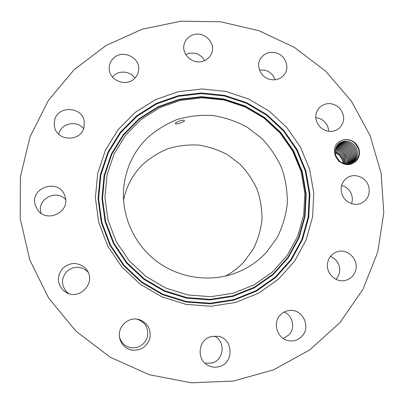 <?xml version="1.0" encoding="UTF-8"?>
<svg xmlns="http://www.w3.org/2000/svg" width="404" height="404" viewBox="0 0 404 404"><rect width="100%" height="100%" fill="white"/><g stroke="black" fill="none" stroke-linecap="round" stroke-linejoin="round"><path stroke-width="0.61" d="M233.855 273.68L233.361 273.846M146.743 138.496C132.775 152.747 125.033 170.003 123.528 190.264C121.957 217.271 134.784 244.874 156.959 261.499C179.184 278.048 209.292 282.522 234.749 273.362C247.056 268.842 257.611 261.843 266.403 252.364L277.094 237.714C282.537 226.836 285.946 215.367 287.32 203.308C287.476 191.173 285.583 179.356 281.644 167.857C276.594 156.787 269.852 146.859 261.418 138.062L246.99 127.083C236.264 121.296 224.892 117.448 212.878 115.529C200.743 114.797 188.845 116.115 177.189 119.498C165.928 124.028 155.782 130.361 146.743 138.496M225.225 276.154C232.285 272.463 238.506 267.721 243.885 261.933L253.066 249.43C257.762 240.143 260.726 230.346 261.954 220.039C262.14 209.661 260.575 199.551 257.252 189.713C252.975 180.25 247.248 171.756 240.062 164.241L227.755 154.873C218.594 149.95 208.883 146.692 198.622 145.092C188.249 144.511 178.088 145.687 168.14 148.632C158.53 152.555 149.869 158.014 142.168 165.009C132.532 174.826 126.326 186.552 123.548 200.187M184.123 120.377C182.325 119.564 174.801 122.604 175.351 123.644L175.725 123.882C177.432 124.22 184.997 121.68 184.492 120.665L184.123 120.377M224.18 100.01L202.318 97.773L180.512 100.338L159.802 107.636L141.208 119.372L125.689 135.047L114.064 153.934L106.994 175.124L104.919 197.556L108.014 220.074L116.18 241.476L129.022 260.61L145.884 276.437L165.852 288.087L187.855 294.955L210.696 296.688L233.159 293.243L254.071 284.865L272.367 272.054L287.158 255.53L297.763 236.189L303.722 215.024L304.823 193.092L301.071 171.458L292.703 151.136L280.149 133.073L264.019 118.099L245.071 106.898L224.18 100.01M88.148 272.24L87.107 271.129C80.27 265.832 73.447 265.994 66.64 271.619C61.12 278.523 61.15 285.32 66.731 291.996L68.796 293.637M119.443 336.699C120.917 342.37 124.457 345.986 130.053 347.551C138.734 348.612 144.551 344.966 147.511 336.613C148.687 327.871 145.193 322.059 137.022 319.175L136.406 319.044M204.99 363.246L212.277 362.954C224.301 359.737 225.624 340.936 214.282 336.027M283.325 338.547L289.123 334.709C295.481 328.008 292.769 315.509 284.259 312.014M336.027 279.305L338.249 276.23L339.522 272.614C340.41 264.989 337.391 259.59 330.467 256.409M351.531 203.586C352.541 200.707 352.576 197.778 351.637 194.794C349.864 189.925 346.521 186.805 341.607 185.436M328.624 131.34C328.528 127.507 327.078 124.215 324.266 121.463C321.831 119.22 318.998 117.963 315.766 117.695M275.028 79.795C273.447 74.942 270.18 71.755 265.216 70.245L259.454 69.978M204.661 60.59C201.041 54.575 195.763 52.177 188.84 53.384L185.79 54.565M134.865 78.169C130.396 71.215 119.306 69.983 113.564 75.846L112.458 77.053M83.613 128.709C77.083 120.003 61.327 123.074 58.898 133.613L58.742 134.239M65.66 199.692C56.585 188.643 36.476 199.258 40.94 212.883L41.041 213.226M225.78 91.42L201.95 88.956L178.159 91.713L155.545 99.631L135.224 112.403L118.231 129.482L105.479 150.091L97.702 173.24L95.379 197.773L98.728 222.412L107.636 245.849L121.68 266.807L140.132 284.138L162.004 296.895L186.093 304.389L211.095 306.257L235.668 302.445L258.52 293.233L278.492 279.184L294.617 261.095L306.151 239.941L312.605 216.827L313.756 192.895L309.626 169.301L300.48 147.157L286.779 127.477L269.2 111.156L248.551 98.95L225.78 91.42M340.052 322.448L362.984 289.279L377.725 252.121L383.8 212.873L381.154 173.432L370.109 135.587L351.303 101.015L325.674 71.195L294.385 47.394L258.802 30.654L220.468 21.76L181.058 21.205L142.344 29.159L106.146 45.45L74.265 69.523L48.399 100.419L30.042 136.774L20.392 176.846L20.2 218.589L29.719 259.742L48.601 297.99L75.907 331.118L110.135 357.197L149.339 374.735L191.254 382.795L233.497 381.053L273.73 369.781L309.843 349.819L340.052 322.448M335.315 152.616L339.178 154.984L342.294 159.646L343.001 163.095M62.938 290.133L66.953 292.905C80.234 299.995 95.773 282.638 87.213 270.523L84.901 267.69C77.538 261.989 70.19 262.161 62.852 268.2C56.903 275.634 56.934 282.941 62.938 290.133M138.623 319.397L137.173 319.13C127.235 317.423 117.574 327.402 119.549 337.476C120.927 343.991 124.785 348.157 131.128 349.96C140.476 351.101 146.738 347.172 149.919 338.173C151.182 328.76 147.42 322.503 138.623 319.397M210.757 336.668C198.106 339.936 196.192 359.767 208.1 365.453C211.802 367.357 215.64 367.711 219.614 366.519C234.426 362.565 233.063 338.441 218.029 336.274L210.757 336.668M280.164 315.191C272.033 323.483 277.775 339.683 289.325 340.819C294.359 341.385 298.612 339.809 302.081 336.093C310.964 326.912 302.914 309.398 290.355 310.413C286.33 310.615 282.936 312.206 280.164 315.191M327.695 262.418C325.346 272.16 334.83 282.467 344.45 280.603C350.556 279.326 354.374 275.599 355.899 269.418C358.368 258.949 347.324 248.389 337.396 251.712C332.245 253.419 329.013 256.989 327.695 262.418M341.819 193.804C344.243 201.99 354.268 206.676 361.575 203.055C368.13 199.344 370.463 193.678 368.574 186.062C365.984 177.361 354.894 172.841 347.581 177.528C341.961 181.426 340.042 186.85 341.819 193.804M320.417 127.381C326.679 132.421 332.916 132.754 339.128 128.381C345.233 121.771 345.208 114.852 339.057 107.621C332.26 102.293 325.715 102.247 319.428 107.489C314.261 114.069 314.59 120.695 320.417 127.381M269.746 79.386C275.927 80.704 280.856 78.992 284.537 74.255C290.022 66.933 285.123 54.974 275.796 52.793C269.054 51.399 263.893 53.459 260.307 58.969C255.838 66.347 260.888 77.316 269.746 79.386M202.323 61.403C206.904 60.11 210.04 57.323 211.726 53.045C215.827 43.112 204.677 31.477 194.046 34.567C188.91 36.027 185.623 39.244 184.173 44.233C181.285 54 192.248 64.382 202.323 61.403M134.572 78.457C136.946 76.093 138.304 73.27 138.643 69.983C140.425 57.383 122.26 48.98 113.383 58.333C110.55 61.14 109.151 64.524 109.191 68.483C108.944 80.532 126.3 87.325 134.572 78.457M83.992 127.518L84.29 121.609C82.613 106.545 58.014 105.156 54.646 120.018L54.136 124.078L54.828 128.118C58.545 141.809 81.047 141.274 83.992 127.518M65.16 196.844L64.534 195.066C58.232 178.124 29.689 187.678 35.239 205.035L37.582 209.853C46.647 223.432 70.321 212.12 65.16 196.844M355.363 143.122C351.515 139.749 347.238 138.744 342.531 140.107C339.572 141.011 337.279 142.799 335.663 145.47C334.325 148.303 334.068 151.273 334.886 154.379L336.325 157.989L338.754 161.06C344.971 165.837 350.874 165.792 356.469 160.923C360.853 154.944 360.479 149.01 355.363 143.122M334.886 154.379L339.128 160.54C347.213 169.246 362.61 160.257 358.358 148.677L355.101 143.375C351.409 139.961 347.218 138.875 342.531 140.107M343.147 163.15L342.547 159.257L339.678 154.717L335.28 152.056L339.668 154.722L342.577 159.383L343.132 163.145M339.259 143.274L339.259 143.274C344.198 140.072 349.051 140.481 353.823 144.501L356.914 149.455C358.404 154.848 356.944 159.206 352.535 162.534L349.682 163.847M352.546 162.529C356.99 159.166 358.439 154.762 356.889 149.318L353.833 144.491C349.061 140.471 344.208 140.062 339.274 143.263C335.502 146.581 334.416 150.717 336.017 155.676L336.052 155.772M335.28 151.167L340.557 154.081L343.476 158.757L343.981 163.453M343.991 163.458L343.451 158.636L340.567 154.07L335.28 151.157M338.815 143.642C343.658 140.839 348.329 141.365 352.833 145.213L355.874 150.02C357.353 155.212 356.076 159.484 352.036 162.837C356.055 159.484 357.348 155.252 355.904 150.152L352.823 145.223C348.319 141.375 343.647 140.85 338.81 143.647M344.779 163.681L344.359 158.004L341.466 153.424L344.39 158.126L344.769 163.676M338.375 144.046C343.107 141.622 347.597 142.248 351.844 145.93L354.874 150.717C356.328 155.58 355.207 159.711 351.51 163.12C355.161 159.757 356.293 155.666 354.899 150.849L351.834 145.94C347.586 142.264 343.102 141.632 338.37 144.051M335.34 150.338L338.623 151.394L341.466 153.424L338.628 151.404L335.34 150.349M345.279 157.368L342.375 152.768C340.405 150.889 338.098 149.828 335.456 149.586C338.092 149.839 340.395 150.899 342.36 152.778L345.304 157.494L345.516 163.837L345.279 157.368M337.961 144.481C342.557 142.42 346.854 143.142 350.849 146.647L353.904 151.54C355.237 156.101 354.257 160.045 350.97 163.378C354.303 159.994 355.273 156.005 353.874 151.409L350.859 146.637C346.864 143.132 342.567 142.41 337.966 144.47M346.203 156.727L343.284 152.111L346.506 157.848L346.789 160.944L346.223 163.943L346.814 160.348L346.203 156.727M337.577 144.93C342.021 143.213 346.122 144.016 349.874 147.349L352.919 152.222C354.182 156.54 353.349 160.332 350.414 163.6C353.394 160.282 354.217 156.449 352.889 152.091L349.884 147.344C346.132 144.006 342.031 143.203 337.582 144.925M335.613 148.879C338.542 148.96 341.102 150.036 343.284 152.111C341.092 150.046 338.537 148.97 335.608 148.889M347.132 156.08L344.208 151.444C341.809 149.182 339.006 148.106 335.805 148.218C339.001 148.117 341.799 149.192 344.193 151.455L347.162 156.207C348.001 158.883 347.915 161.484 346.9 164.004C347.94 161.438 348.016 158.797 347.132 156.08M349.859 163.792C352.49 160.524 353.172 156.848 351.909 152.773L348.92 148.041C345.405 144.879 341.501 144.001 337.219 145.405C341.496 144.011 345.395 144.89 348.91 148.051L351.94 152.899C353.136 156.979 352.44 160.615 349.849 163.797M348.071 155.429L345.132 150.778C342.516 148.329 339.486 147.268 336.027 147.591C339.476 147.278 342.511 148.339 345.122 150.783L348.102 155.555C349.016 158.509 348.834 161.332 347.546 164.029C348.859 161.292 349.036 158.424 348.071 155.429M336.875 145.915C340.976 144.814 344.668 145.758 347.95 148.743L350.965 153.571C352.096 157.378 351.546 160.827 349.309 163.908C351.581 160.782 352.121 157.292 350.94 153.444L347.96 148.733C344.678 145.748 340.986 144.804 336.88 145.91M349.021 154.772L346.066 150.101C343.233 147.47 339.976 146.435 336.285 147C339.966 146.45 343.223 147.48 346.056 150.106L349.051 154.899C350.036 158.136 349.743 161.171 348.162 164.019C349.773 161.13 350.056 158.045 349.021 154.772M336.567 146.44C340.476 145.617 343.956 146.612 347.011 149.419C343.945 146.622 340.466 145.627 336.567 146.445M349.975 154.111L347.011 149.419L350.005 154.237C351.066 157.757 350.647 161.004 348.753 163.974C350.682 160.959 351.086 157.671 349.975 154.111M186.825 297.607L164.448 290.627L144.137 278.775L126.987 262.681L113.928 243.213L105.631 221.437L102.49 198.536L104.616 175.72L111.817 154.171L123.649 134.966L139.441 119.034L158.348 107.1L179.406 99.687L201.576 97.086L223.796 99.359L245.026 106.363L264.282 117.741L280.674 132.961L293.435 151.318L301.94 171.973L305.757 193.971L304.646 216.266L298.596 237.789L287.82 257.464L272.781 274.276L254.177 287.315L232.911 295.844L210.06 299.359L186.825 297.607M186.688 298.162L164.201 291.153L143.784 279.245L126.558 263.07L113.433 243.506L105.09 221.624L101.939 198.606L104.075 175.679L111.317 154.025L123.21 134.729L139.077 118.72L158.08 106.732L179.24 99.283L201.515 96.672L223.841 98.955L245.172 105.994L264.519 117.428L280.987 132.719L293.809 151.167L302.354 171.917L306.192 194.016L305.081 216.418L299 238.042L288.173 257.818L273.064 274.71L254.368 287.815L232.997 296.395L210.04 299.925L186.688 298.162M224.397 95.97L246.379 103.227L266.322 115.014L283.295 130.77L296.511 149.778L305.333 171.165L309.302 193.945L308.166 217.044L301.914 239.35L290.764 259.752L275.195 277.189L255.914 290.729L233.871 299.591L210.181 303.252L186.077 301.445L162.863 294.218L141.789 281.921L124.003 265.221L110.459 245.026L101.864 222.437L98.627 198.682L100.849 175.023L108.333 152.687L120.614 132.795L136.996 116.296L156.601 103.949L178.422 96.283L201.384 93.602L224.397 95.97M186.012 301.99L162.661 294.718L141.466 282.356L123.579 265.559L109.959 245.248L101.313 222.528L98.061 198.637L100.293 174.846L107.828 152.384L120.18 132.381L136.658 115.791L156.368 103.384L178.31 95.677L201.404 92.986L224.543 95.364L246.642 102.661L266.69 114.514L283.76 130.361L297.051 149.47L305.919 170.973L309.913 193.875L308.777 217.099L302.49 239.532L291.284 260.05L275.629 277.588L256.242 291.203L234.078 300.121L210.247 303.808L186.012 301.99M343.451 158.636L344.435 158.272"/></g></svg>
